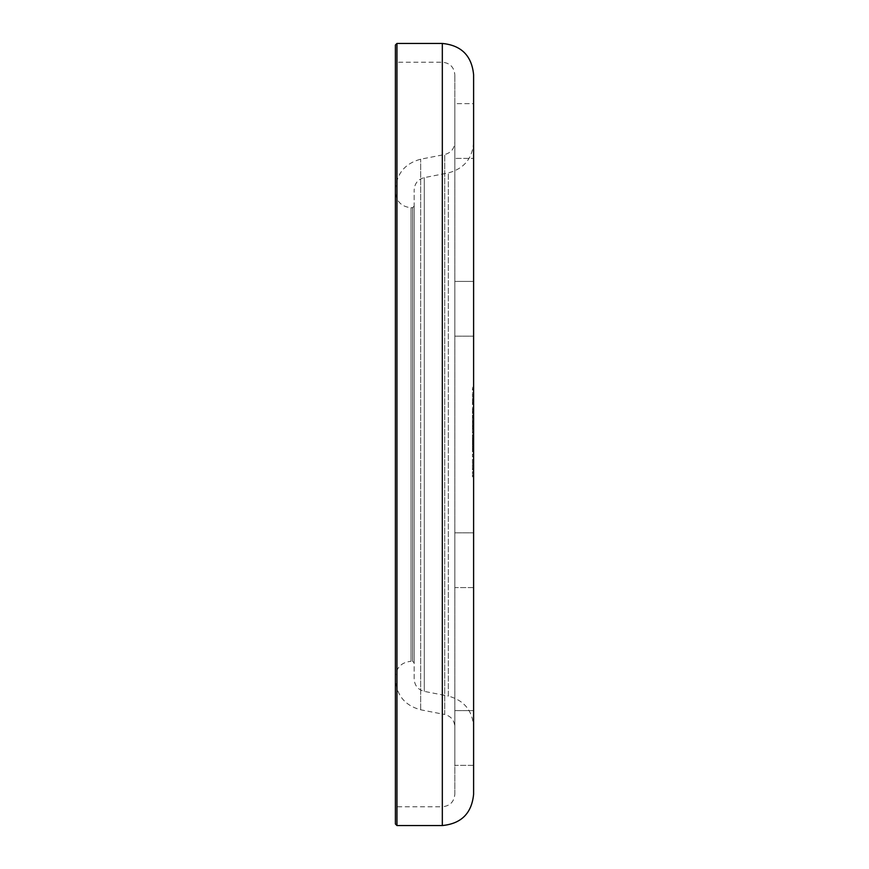 <?xml version="1.0" encoding="UTF-8"?>
<svg xmlns="http://www.w3.org/2000/svg" width="869" height="869" viewBox="0 0 869 869"><rect width="100%" height="100%" fill="white"/><g stroke="black" fill="none" stroke-linecap="round" stroke-linejoin="round"><path stroke-width="0.65" stroke-dasharray="4.34 3.26" d="M473.605 396.742L472.475 396.742L472.475 392.527L472.475 396.742L473.605 396.742L473.605 392.527L473.605 396.742L473.605 392.527L472.475 392.527L473.605 392.527M473.605 414.002L473.605 407.268L473.605 414.002L473.605 407.268L473.605 414.002L472.475 414.002L473.605 414.002M473.605 433.24L472.475 433.24L472.475 429.025L472.475 433.24L473.605 433.24L473.605 414.991L473.605 433.24L473.605 424.952L473.605 433.099L472.475 433.099L472.475 428.613L473.605 428.613M472.475 448.676L472.475 446.405L473.605 446.405L473.605 449.664L473.605 442.647L473.605 450.077L473.605 443.624L473.605 446.992L473.605 444.189L473.605 446.384L472.475 446.384L472.475 448.676L473.605 448.676M473.605 463.557L473.605 459.343L473.605 463.557L473.605 459.343L473.605 463.557L472.475 463.557L473.605 463.557M473.605 476.896L473.605 471.704L473.605 476.896L473.605 471.704L473.605 476.896L472.475 476.896L473.605 476.896M473.605 451.902L473.605 444.885L473.605 445.982L472.475 445.982L472.475 448.056L473.605 448.056L473.605 450.772L472.475 450.924L473.605 450.924L473.605 451.902L473.605 434.641L473.605 451.902L472.475 451.902L473.605 451.902M473.605 289.442L473.605 336.173L473.605 281.426L473.605 336.173L473.605 281.426L473.605 336.173L473.605 281.426L454.835 281.426L454.835 336.173L454.835 281.426L454.835 336.173L454.835 281.426L473.605 281.426M473.605 587.574L454.835 587.574L454.835 532.827L454.835 587.574L454.835 532.827L454.835 587.574L473.605 587.574L473.605 532.827L473.605 560.201M473.605 765.35L454.835 765.35L454.835 710.603L454.835 765.35L454.835 710.603L454.835 765.35L473.605 765.35L473.605 710.603L473.605 757.333M473.605 111.666L473.605 158.397L473.605 111.666M473.605 103.65L473.605 158.397L473.605 103.65L454.835 103.65L454.835 158.397L454.835 103.65L454.835 158.397L454.835 103.65L473.605 103.65M473.605 74.734L473.605 794.266M473.605 726.777L473.605 710.603L473.605 726.777C472.475 710.527 464.046 700.295 448.317 696.069L448.317 172.931L448.317 696.069L424.278 691.376C417.989 689.693 414.622 685.598 414.165 679.091L414.165 189.909L414.165 679.091M473.605 469.879L473.605 464.546L473.605 469.879L473.605 464.546L473.605 469.879L472.475 469.879L473.605 469.879M473.605 456.822L473.605 454.15L473.605 456.822L473.605 454.15L473.605 456.822L472.475 456.822L472.475 456.182L473.605 456.182M473.605 405.019L473.605 398.002L473.605 405.019L473.605 398.002L473.605 405.019L472.475 405.019L473.605 405.019M473.605 388.313L472.475 388.313L472.475 389.996L472.475 387.335L472.475 388.313L473.605 388.313L473.605 389.996L473.605 387.335L473.605 389.996L473.605 387.335L472.475 387.335L473.605 387.335M473.605 158.397L473.605 142.223L473.605 158.397L454.835 158.397L473.605 158.397M473.605 439.019L473.605 434.782L473.605 441.941L473.605 439.019L472.475 439.019L472.475 436.075L473.605 436.075M473.605 422.171L473.605 414.991L473.605 423.268L473.605 422.171L472.475 422.171L472.475 419.13L473.605 419.13L473.605 415.969L473.605 419.13L472.475 419.13L472.475 416.088L473.605 416.088M473.605 435.901L473.605 441.517L473.605 434.641L473.605 435.901L472.475 435.901L472.475 439.269L473.605 439.269M472.475 416.957L472.475 421.91L473.605 421.91L473.605 416.957L473.605 426.777L473.605 416.251L473.605 427.765L473.605 421.878L472.475 421.878L472.475 416.957L473.605 416.957M414.165 662.873L414.165 206.127L414.165 662.873L412.601 661.309L412.601 207.691L412.601 661.309L411.037 661.309L411.037 207.691C401.532 206.768 396.318 201.554 395.395 192.049L395.395 676.951L395.395 192.049M396.959 825.55L396.959 43.45M395.395 45.014L395.395 823.986M395.395 60.656L395.395 808.344L395.395 60.656L396.959 62.22L396.959 806.78L396.959 62.22L442.321 62.22L442.321 806.78L396.959 806.78L395.395 808.344M454.835 794.266L454.835 74.734L454.835 794.266C454.096 801.87 449.925 806.041 442.321 806.78L442.321 62.22C449.925 62.959 454.096 67.13 454.835 74.734M454.835 726.777L454.835 142.223L454.835 726.777C454.378 720.271 451.011 716.175 444.722 714.492L444.722 154.508L444.722 714.492L420.683 709.799C404.954 705.574 396.525 695.341 395.395 679.091L395.395 189.909L395.395 679.091M472.475 450.924L473.605 450.924L472.475 450.924L472.475 451.902L472.475 450.924L473.605 450.924L472.475 450.924L472.475 447.883L473.605 447.883M472.475 447.883L472.475 444.885L473.605 444.885L472.475 444.885L472.475 445.873L473.605 445.873L472.475 445.982M472.475 448.056L472.475 450.772M472.475 436.075L472.475 435.206L473.605 435.206M472.475 435.206L472.475 438.899L473.605 438.899L472.475 438.878L472.475 442.918L473.605 442.918M472.475 442.918L472.475 442.006L473.605 442.006M472.475 442.006L472.475 435.651L473.605 435.651L473.605 440.54L473.605 435.619L472.475 435.619L472.475 434.782L473.605 434.782M472.475 434.782L472.475 441.941L473.605 441.941M472.475 441.941L472.475 439.019M472.475 441.832L472.475 435.76L472.475 441.832L473.605 441.832L473.605 435.76L473.605 438.823L472.475 438.823M472.475 435.76L473.605 435.76M472.475 440.887L473.605 440.887M472.475 428.613L472.475 424.952L473.605 424.952L472.475 424.952L472.475 425.777L473.605 425.777L472.475 425.777L472.475 428.689L473.605 428.689L472.475 428.689L472.475 432.11L473.605 432.11M472.475 432.11L472.475 424.952L472.475 428.699L473.605 428.699M472.475 428.699L472.475 433.099M472.475 416.088L472.475 414.991L473.605 414.991M472.475 414.991L472.475 423.268L473.605 423.268M472.475 423.268L472.475 422.171M472.475 419.13L472.475 415.969L472.475 422.291L472.475 419.13L473.605 419.13L472.475 419.13M472.475 415.969L473.605 415.969M472.475 422.291L473.605 422.291L473.605 419.13M472.475 476.896L472.475 475.908L473.605 475.908L472.475 475.908L472.475 471.704L473.605 471.704L472.475 471.704L472.475 476.896M472.475 469.879L472.475 464.546L473.605 464.546L472.475 464.546L472.475 468.891L473.605 468.891L472.475 468.891L472.475 464.546L473.605 464.546L472.475 464.546L472.475 468.891L473.605 468.891L472.475 468.891L472.475 469.879M472.475 463.557L472.475 459.343L473.605 459.343L472.475 459.343L472.475 463.557M472.475 456.182L472.475 454.15L473.605 454.15L472.475 454.15L472.475 455.139L473.605 455.139L472.475 455.139L472.475 456.822M472.475 449.664L473.605 449.664M472.475 443.201L472.475 450.077L472.475 443.201L473.605 443.201M472.475 444.483L473.605 444.483M472.475 443.299L473.605 443.299M472.475 442.647L473.605 442.647M472.475 446.427L473.605 446.427M472.475 450.077L473.605 450.077M472.475 449.099L473.605 449.099M472.475 448.241L473.605 448.241M472.475 446.416L472.475 443.624L472.475 446.992L472.475 444.189L472.475 446.384L473.605 446.416M472.475 443.624L473.605 443.624M472.475 446.992L473.605 446.992L472.475 446.992M472.475 444.189L473.605 444.189M472.475 439.269L472.475 440.062L473.605 440.062M472.475 440.062L472.475 437.009L473.605 437.009M472.475 437.009L472.475 438.161L473.605 438.161M472.475 438.161L472.475 441.517L473.605 441.517M472.475 441.517L472.475 438.03L473.605 438.03M472.475 438.03L472.475 434.641L473.605 434.641M472.475 434.641L472.475 435.901M472.475 438.085L472.475 435.619L472.475 438.085L473.605 438.085M472.475 440.54L473.605 440.54M472.475 437.987L473.605 437.987M472.475 429.025L473.605 429.025L472.475 429.025M472.475 417.793L473.605 417.793M472.475 426.777L472.475 416.251L472.475 427.765L472.475 421.878L472.475 426.777L473.605 426.777M472.475 421.584L473.605 421.584M472.475 417.229L473.605 417.229M472.475 420.878L473.605 420.878L472.475 420.878M472.475 416.251L473.605 416.251M472.475 421.671L473.605 421.671M472.475 426.418L473.605 426.418M472.475 427.765L473.605 427.765M472.475 409.364L472.475 414.002L472.475 409.364L473.605 409.364M472.475 407.268L473.605 407.268M472.475 409.451L473.605 409.451M472.475 408.245L472.475 413.025L473.605 413.025L473.605 408.245L472.475 408.245L472.475 413.025L473.605 413.025L473.605 411.015L472.475 411.015M472.475 413.025L473.605 413.025L472.475 413.025M472.475 411.102L473.605 411.102M472.475 400.348L472.475 405.019L472.475 400.348L473.605 400.348M472.475 398.143L473.605 398.143M472.475 402.021L473.605 402.021L473.605 399.121L473.605 404.042L473.605 402.032L472.475 402.032L472.475 399.121L472.475 404.042L473.605 404.042L472.475 404.042L472.475 402.032M472.475 398.002L473.605 398.002M472.475 399.219L473.605 399.219M472.475 403.238L473.605 403.238M472.475 404.042L473.605 404.042L472.475 404.042M472.475 399.121L473.605 399.121M472.475 389.996L473.605 389.996M472.475 389.355L473.605 389.355M414.165 206.127L412.601 207.691L411.037 207.691L411.037 661.309C401.532 662.232 396.318 667.446 395.395 676.951M424.278 691.376L424.278 177.624L424.278 691.376M442.321 43.45L442.321 825.55M420.683 709.799L420.683 159.201L420.683 709.799M472.475 444.885L473.605 444.885M472.475 411.863L473.605 411.863M472.475 412.243L473.605 412.243M472.475 402.825L473.605 402.825M472.475 401.989L473.605 401.989M473.605 142.223C472.475 158.473 464.046 168.705 448.317 172.931L424.278 177.624C417.989 179.307 414.622 183.402 414.165 189.909M395.395 189.909C396.525 173.659 404.954 163.426 420.683 159.201L444.722 154.508C451.011 152.825 454.378 148.729 454.835 142.223M454.835 336.173L473.605 336.173L454.835 336.173M454.835 532.827L473.605 532.827L454.835 532.827M454.835 710.603L473.605 710.603L454.835 710.603"/><path stroke-width="1.3" d="M473.605 392.527L473.605 396.742M473.605 445.982L473.605 448.056M473.605 281.426L473.605 289.442M473.605 560.201L473.605 587.574M473.605 757.333L473.605 765.35M442.321 825.55C461.32 823.693 471.748 813.265 473.605 794.266L473.605 74.734C471.748 55.735 461.32 45.307 442.321 43.45L396.959 43.45L396.959 825.55L442.321 825.55L442.321 43.45M473.605 532.827L473.605 476.896L473.605 532.827M473.605 471.704L473.605 469.879L473.605 471.704M473.605 464.546L473.605 463.557L473.605 464.546M473.605 459.343L473.605 456.822L473.605 459.343M473.605 454.15L473.605 451.902L473.605 454.15M473.605 414.991L473.605 414.002L473.605 414.991M473.605 407.268L473.605 405.019L473.605 407.268M473.605 387.335L473.605 388.313M396.959 825.55L395.395 823.986L395.395 45.014L396.959 43.45M473.605 438.823L473.605 441.832M473.605 419.13L473.605 422.291M473.605 408.245L473.605 411.015"/></g></svg>

